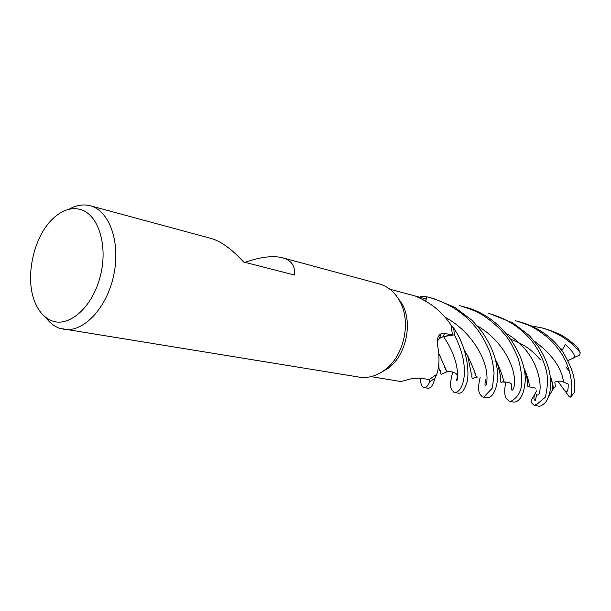 <?xml version="1.0" encoding="UTF-8"?>
<svg xmlns="http://www.w3.org/2000/svg" width="611" height="611" viewBox="0 0 611 611"><rect width="100%" height="100%" fill="white"/><g stroke="black" fill="none" stroke-linecap="round" stroke-linejoin="round"><path stroke-width="0.92" d="M455.027 392.598L458.456 393.156C461.664 393.576 464.368 390.276 466.575 383.242C468.988 379.53 469.966 351.615 453.69 328.122L454.363 334.82L443.563 336.623C440.852 337.165 438.721 338.838 437.163 341.648C438.713 338.838 440.844 337.165 443.563 336.623C440.844 337.135 438.721 338.8 437.171 341.595M441.241 333.705L444.396 333.369L452.468 334.958L443.533 336.417L439.309 338.547L441.241 333.705C438.415 335.042 437.079 338.326 437.239 343.55C439.721 355.732 439.576 365.951 436.789 374.184L434.917 378.362L429.754 381.654L429.067 379.523L429.77 381.692C428.051 385.938 426.134 387.901 424.011 387.588L422.965 387.168C421.399 386.297 420.597 383.311 420.559 378.217M395.829 295.128L402.389 304.316C412.83 323.593 406.162 354.67 388.733 367.975L378.904 373.703M371.068 376.636L400.9 381.539L405.2 380.432C410.493 378.621 415.686 377.896 420.78 378.247L429.235 379.553L436.292 374.627L434.917 378.362L436.292 374.627M415.465 296.114L420.437 298.458C432.924 304.4 443.112 313.244 451.002 324.999L452.468 334.958M415.449 296.068L426.111 298.993L425.646 301.086M244.942 262.348C259.828 257.116 272.032 255.513 281.556 257.514L379.286 283.916C388.184 286.437 395.141 292.425 400.144 301.887C411.18 322.264 404.115 355.197 385.694 369.265C377.247 375.849 368.441 378.469 359.291 377.124L59.679 328.336C54.257 326.411 49.59 322.761 45.695 317.361M68.959 209.29C75.795 205.372 82.546 204.112 89.206 205.517L90.199 205.754C109.476 210.528 120.863 242.521 113.684 275.393C106.749 308.318 83.241 332.858 63.689 329.337M282.519 257.758C291.439 260.255 295.411 266.006 294.426 275.011L243.613 262.004C231.821 249.135 221.029 241.299 211.238 238.481L90.199 205.754M79.231 209.176C97.607 212.941 108.223 243.988 100.594 275.019C93.239 306.126 70.051 327.435 52.37 320.981C44.649 318.163 38.798 311.809 34.819 301.926C24.723 277.623 33.437 236.999 52.622 218.952C61.299 210.642 70.166 207.381 79.231 209.176M426.73 296.816L421.269 296.289L426.722 296.854L425.783 301.162L426.73 296.816L429.999 297.633C448.451 303.094 463.405 312.633 474.862 326.266C479.429 331.834 483.37 337.539 488.869 349.614C491.58 356.61 493.321 364.492 494.085 373.268L492.413 387.993L483.645 397.226L482.354 396.783C480.345 394.576 476.397 393.102 480.231 377.048M421.269 296.289L419.925 297.32L421.269 296.289L426.722 296.854L425.775 301.162M453.652 328.076L451.17 325.671L453.652 328.076L454.393 334.813C461.236 348.438 464.528 360.574 464.291 371.205C464.696 379.5 461.809 391.651 454.928 392.583L453.744 392.155C452.056 389.436 448.168 389.07 452.751 372.068M452.476 335.134L443.548 336.608L452.476 335.134M424.011 387.588L427.815 388.199C430.671 388.581 433.031 385.32 434.895 378.43L429.754 381.654L429.067 379.523M483.652 397.226L486.936 397.753C492.565 398.937 499.851 386.022 496.865 366.944C495.261 355.48 490.221 343.634 481.743 331.399L472.196 320.431L454.676 307.287L433.909 298.687L429.999 297.633M459.602 305.653L461.145 306.05C474.739 310.747 481.804 312.038 500.088 329.108L506.42 336.485C509.872 340.961 513.798 348.262 518.197 358.374C521.061 368.639 522.176 377.705 521.534 385.579C520.457 392.972 516.753 398.296 510.406 401.549L509.024 401.106C506.779 398.899 502.738 397.593 505.839 381.982M510.414 401.557L513.477 402.046C516.127 402.351 518.647 400.74 521.03 397.196C522.649 394.118 523.864 391.834 525.048 382.868C527.736 358.168 503.724 316.59 464.765 307.028L461.29 306.088M453.69 328.122L454.393 334.813M531.028 325.839L542.056 327.931C557.866 332.59 570.437 340.648 579.778 352.112L580.221 352.799L579.694 355.029L572.11 358.489C577.769 357.481 572.377 350.905 565.29 344.497L561.883 350.63M577.876 347.842L577.357 347.178C568.177 339.51 564.885 335.095 545.004 328.726L544.981 328.718M488.571 313.481L490.053 313.863C506.817 318.797 520.442 327.488 530.936 339.96C535.702 345.375 543.026 357.175 546.562 371.465C548.014 379.225 547.609 387.779 545.333 397.135L535.389 405.589L533.93 405.139L531.043 402.351L531.555 399.793L535.801 392.415C533.434 396.76 533.327 399.541 535.465 400.755L536.557 394.614C542.69 399.93 545.279 356.816 506.993 333.866M535.962 404.108L535.488 404.711L536.886 405.628M535.389 405.589L538.268 406.055C539.872 406.781 542.377 405.46 545.783 402.084C550.007 395.225 551.534 387.038 550.358 377.529C549.228 367.234 545.065 356.656 537.863 345.811L529.187 335.416L513.049 323.005L490.465 313.978M434.895 378.43L429.77 381.692M515.531 320.767L516.959 321.142C527.881 324.747 533.479 326.167 547.242 337.173C553.199 342.389 558.271 348.377 562.464 355.128C570.735 368.861 573.492 386.465 570.781 396.73L570.598 397.142L569.192 396.715L564.243 389.917C567.069 393.392 568.383 391.445 568.192 384.059L563.579 382.104C560.929 380.859 558.019 380.852 554.841 382.089L555.346 386.595L553.337 388.619M570.598 397.142L574.432 392.453C574.416 383.746 576.86 376.116 563.479 352.937C552.795 337.493 538.337 327.183 520.098 321.989L516.959 321.142M504.633 382.081L503.517 381.409C503.472 378.652 501.417 372.588 497.362 363.217L495.399 359.581M504.587 382.089L503.777 382.219L503.227 379.889M566.435 367.616L569.758 371.679M466.781 354.38L465.788 355.106M448.787 371.557L446.954 371.801L438.965 353.838M466.812 354.426L465.803 355.159M448.665 371.572L447.206 371.839C446.481 371.404 445.45 369.342 444.105 365.653M523.856 368.082L525.078 370.648M529.256 385.869L529.317 386.862L529.813 386.816M529.836 386.809L529.263 385.862C529.37 383.257 527.935 378.049 524.948 370.243L523.818 367.898M550.832 377.651L550.152 375.956M550.129 375.757L550.679 377.124C552.405 382.31 553.291 386.183 553.352 388.726L548.655 396.516M477.603 377.018L476.473 377.224L474.93 373.222M477.687 377.01L476.16 376.941C475.961 374.551 473.143 367.539 467.721 355.915L464.581 350.63M536.023 391.957L536.679 390.834M563.961 389.627L557.881 381.226M571.797 358.794L567.963 360.582M524.406 371.267L525.246 371.198M418.459 297.496L418.176 296.854M443.533 336.417L444.396 333.369M443.563 336.623L443.548 336.608C466.224 369.808 453.522 391.116 457.601 375.643M577.357 347.178L579.778 352.112M574.432 392.453L570.781 396.73M511.858 383.937C509.414 393.606 515.47 392.377 514.37 377.965C513.24 363.858 501.188 339.579 477.466 325.991M562.364 349.759L559.966 348.071M563.579 382.104C561.478 367.578 551.764 353.945 534.419 341.213M486.073 378.82C482.698 389.138 488.548 387.764 486.608 372.214C484.691 356.931 470.959 331.017 444.968 317.178M415.381 296.052L389.894 289.232M402.389 304.316L400.144 301.887M388.733 367.975L385.694 369.265M542.056 327.931L544.997 328.718M503.517 381.409L501.127 382.662C500.21 381.867 500.989 377.155 500.829 377.293L497.362 363.217M511.499 384.014C509.528 382.394 506.954 381.799 503.777 382.219M446.954 371.801L441.333 374.23C440.76 374.199 440.607 372.909 440.875 370.373L439.951 370.602C439.256 371.121 438.874 368.654 438.805 363.201M456.913 374.642C455.142 372.305 451.911 371.366 447.206 371.839M461.465 328.672L462.031 328.687M529.317 386.862L535.748 388.176M529.263 385.862L527.851 386.503C527.369 385.266 527.262 383.265 527.53 380.508L524.948 370.243M540.384 359.787C534.06 352.875 528.477 346.139 511.262 339.464M552.688 390.177L552.68 390.169C551.886 389.619 552.596 384.556 552.336 383.609L550.679 377.124M496.522 364.874L497.591 363.873M476.16 376.941L472.433 378.576C471.814 377.537 471.684 375.986 472.028 373.924L471.814 373.909C471.463 374.49 471.081 373.352 470.669 370.503L467.721 355.915M580.221 352.799L577.762 347.644"/></g></svg>
